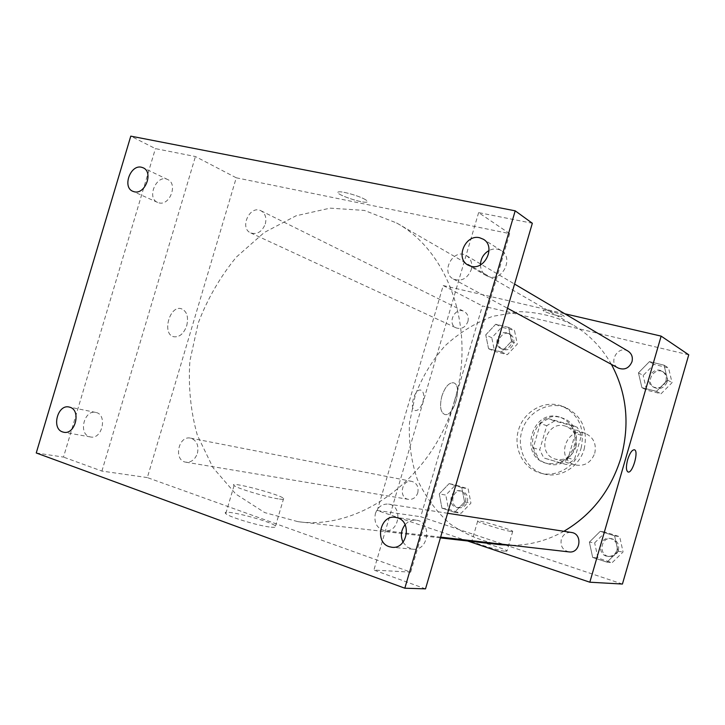 <?xml version="1.0" encoding="UTF-8"?>
<svg xmlns="http://www.w3.org/2000/svg" width="725" height="725" viewBox="0 0 725 725"><rect width="100%" height="100%" fill="white"/><g stroke="black" fill="none" stroke-linecap="round" stroke-linejoin="round"><path stroke-width="0.54" stroke-dasharray="3.62 2.72" d="M594.754 453.297C596.63 443.927 593.53 437.32 585.456 433.478C566.397 425.738 555.16 459.786 575.088 464.915C584.441 466.619 590.993 462.749 594.754 453.297M575.931 447.062C577.888 437.311 574.707 430.46 566.379 426.481C546.713 418.497 535.041 453.895 555.595 459.179C565.246 460.928 572.025 456.886 575.931 447.062M566.352 464.571L543.795 457.964L539.717 449.79L546.732 425.711L554.571 420.935L577.209 427.197L581.432 435.408L574.336 459.831L566.352 464.571L543.795 457.964M554.571 420.935L548.272 418.615L571.137 424.932L577.209 427.197M581.432 435.408L575.396 433.233L568.21 457.964L574.336 459.831M575.396 433.233L571.137 424.932M548.272 418.615L540.352 423.454L546.732 425.711M537.37 456.097L533.256 447.833L540.352 423.454M560.135 462.767L568.21 457.964M560.869 417.573L562.745 418.189C588.791 426.699 573.729 472.347 547.728 463.674C519.979 456.977 533.682 408.991 560.869 417.573M559.301 416.984C532.05 408.383 518.303 456.505 546.124 463.221C559.464 465.513 568.826 459.84 574.218 446.219C576.955 432.725 572.605 423.183 561.177 417.591L559.301 416.984M533.256 447.833L539.717 449.79M584.178 449.047C588.12 429.708 581.994 415.905 565.781 407.64C548.907 400.698 528.099 411.601 522.19 430.025C515.973 448.358 526.205 469.501 543.895 473.96C560.189 478.6 579.338 466.936 584.178 449.047M581.133 448.032C585.102 428.575 578.949 414.691 562.654 406.381C545.698 399.403 524.782 410.377 518.837 428.919C512.584 447.361 522.861 468.631 540.632 473.108C557.008 477.775 576.266 466.039 581.133 448.032M485.75 334.877L495.71 324.247L508.597 327.383L511.497 341.285L501.419 351.96L488.559 348.698L485.75 334.877L495.71 324.247L508.597 327.383L511.497 341.285L501.419 351.96L488.559 348.698L485.75 334.877L491.795 337.741L501.664 327.229L514.451 330.346L517.333 344.112L507.346 354.67L494.595 351.417L491.795 337.741M439.268 493.879L449.128 483.62L461.798 487.617L464.571 502.008L454.593 512.312L441.951 508.18L439.268 493.879L449.128 483.62L461.798 487.617L464.571 502.008L454.593 512.312L441.951 508.18L439.268 493.879L445.812 495.084L455.59 484.934L468.16 488.895L470.924 503.141L461.028 513.327L448.494 509.24L445.812 495.084M622.431 584.051L420.718 516.735L482.379 305.941L688.75 354.806M638.444 372.84L649.446 361.621L664.046 365.173L667.607 380.09L656.46 391.346L641.906 387.648L638.444 372.84L649.446 361.621L664.046 365.173L667.607 380.09L656.46 391.346L641.906 387.648L638.444 372.84L643.175 375.459L654.068 364.376L668.532 367.901L672.066 382.655L661.037 393.784L646.609 390.113L643.175 375.459M589.371 542.11L600.264 531.316L614.619 535.847L618.035 551.317L606.997 562.156L592.678 557.471L589.371 542.11L600.264 531.316L614.619 535.847L618.035 551.317L606.997 562.156L592.678 557.471L589.371 542.11L594.654 542.853L605.447 532.186L619.667 536.672L623.065 551.97L612.136 562.682L597.953 558.051L594.654 542.853M467.589 540.977L377.272 510.509L443.22 285.55L482.379 305.941M443.22 285.55L564.838 313.78M563.624 315.728C560.235 313.562 544.112 309.258 543.233 310.273C540.913 311.252 562.953 317.822 564.286 316.553L563.624 315.728C560.235 313.572 544.112 309.267 543.233 310.273C540.913 311.252 562.953 317.831 564.286 316.562L563.624 315.728M611.393 364.358C601.723 347.347 588.881 334.18 572.859 324.845C556.048 316.535 538.376 312.149 519.834 311.687L492.619 316.354C475.065 322.978 459.215 332.784 445.077 345.771C432.317 360.252 422.421 376.583 415.38 394.781L409.462 423.11C408.637 442.504 411.247 461.236 417.292 479.288C425.231 496.462 436.087 511.279 449.862 523.731C465.042 534.388 481.853 541.376 500.304 544.702M511.95 545.345C529.948 545.227 547.248 540.542 563.869 531.289M417.772 492.846C418.86 486.901 416.884 483.077 411.845 481.382C401.668 478.962 398.161 498.066 408.556 499.38C412.951 499.715 416.023 497.531 417.772 492.846M467.897 321.556C468.93 316.961 467.661 313.59 464.1 311.451C454.947 306.458 446.627 323.939 456.252 327.917C461.562 329.494 465.45 327.374 467.897 321.556M628.095 351.163C618.035 344.71 607.604 362.817 618.316 368.092M569.007 551.906C562.772 550.275 560.207 546.088 561.295 539.327C563.126 534.407 566.506 532.114 571.445 532.467M377.272 510.509L420.718 516.735M505.461 551.317L506.993 551.018C506.05 548.762 469.374 538.177 471.903 540.904C472.347 542.554 499.027 550.846 505.461 551.317M422.902 401.913C424.433 395.551 423.763 391.627 420.881 390.159C414.709 387.966 408.71 409.272 415.144 410.522C418.271 410.758 420.853 407.885 422.902 401.913C424.442 395.551 423.763 391.636 420.881 390.159C414.709 387.975 408.719 409.272 415.153 410.531C418.271 410.758 420.853 407.894 422.911 401.922M628.049 472.002C626.037 470.679 625.902 466.574 627.651 459.668C629.771 453.134 631.992 449.835 634.33 449.763L634.33 449.763M511.234 531.488L512.72 531.334C511.678 529.44 475.011 518.837 477.657 521.193C478.183 522.553 504.881 530.754 511.234 531.488M454.475 400.834C476.316 329.331 448.893 251.566 396.548 222.938L364.394 210.422L330.156 208.138L296.09 215.778L264.235 232.517L236.368 257.076C220.201 276.787 207.477 298.8 198.206 323.123L189.905 360.823C188.165 386.543 190.648 411.338 197.345 435.227L212.987 467.634L235.815 494.06L264.688 512.584L297.975 521.674C360.697 530.6 433.251 477.394 454.475 400.834M375.369 513.608C377.843 506.866 382.238 503.694 388.546 504.102C403.227 505.66 399.448 533.083 384.839 530.718C376.909 528.552 373.756 522.852 375.369 513.608M265.314 223.943C266.746 217.808 265.305 213.422 260.982 210.785C249.889 204.677 239.051 228.167 250.741 232.943C257.23 234.764 262.087 231.764 265.314 223.943M471.214 269.8C472.682 263.556 471.096 258.834 466.474 255.653C453.687 247.415 439.794 272.392 453.415 279.043C461.399 281.817 467.335 278.735 471.214 269.8M197.427 453.288C198.976 445.331 196.711 440.283 190.602 438.145C178.259 435.154 173.239 460.629 185.89 462.188C191.255 462.55 195.107 459.587 197.427 453.288M236.259 177.797L509.657 233.622L410.667 572.143L147.329 477.585L236.259 177.797L195.424 156.537L155.413 148.616L130.781 136.137M509.657 233.622L478.618 212.615L532.331 223.255M365.327 199.602C359.355 195.904 340.895 190.702 338.33 191.989C332.938 193.448 363.044 203.933 367.013 202.012C367.947 201.632 367.385 200.825 365.327 199.602C359.355 195.913 340.895 190.711 338.33 191.989C332.938 193.448 363.044 203.933 367.013 202.012C367.947 201.641 367.385 200.834 365.327 199.602M425.521 588.863L373.901 570.067L410.667 572.143M36.25 452.971L63.501 457.103L155.413 148.616M147.329 477.585L101.908 471.078L63.501 457.103M271.177 527.184C275.119 527.564 276.56 527.193 275.5 526.078C271.195 521.039 219.041 507.881 225.792 513.617C228.583 516.925 259.659 526.214 271.177 527.184M101.908 471.078L195.424 156.537M186.724 325.697C188.718 316.752 186.878 311.088 181.214 308.687C169.532 305.116 161.72 334.234 173.683 336.735C179.438 337.442 183.778 333.772 186.724 325.697C188.718 316.762 186.878 311.088 181.214 308.696C169.532 305.116 161.729 334.234 173.692 336.735C179.438 337.451 183.788 333.772 186.733 325.697M478.618 212.615L373.901 570.067M441.869 396.167C444.96 387.096 448.775 382.637 453.297 382.782C463.103 384.268 453.986 417.709 444.661 414.437C440.419 412.217 439.486 406.127 441.869 396.167C444.96 387.096 448.766 382.637 453.288 382.782C463.103 384.268 453.977 417.709 444.652 414.437C440.41 412.217 439.477 406.127 441.869 396.167M279.46 499.054C283.366 499.57 284.762 499.353 283.656 498.392C279.143 494.06 227.124 480.521 234.084 485.542C237.012 488.387 268.078 497.64 279.46 499.054M158.993 202.882C169.795 205.991 178.123 183.797 167.738 179.564C156.827 173.719 146.124 197.898 157.606 202.42L158.993 202.882M89.402 436.677L90.543 436.976C102.424 439.712 107.744 414.202 95.682 412.416C84.372 409.489 78.164 433.405 89.402 436.677M480.467 264.843C480.639 269.718 482.623 273.325 486.403 275.69L489.574 276.923C503.177 280.765 513.662 257.593 501.401 250.714C497.549 248.448 493.435 248.376 489.058 250.506M403.028 542.218L407.097 547.031L412.806 549.188C428.892 551.408 432.317 521.601 416.195 520.178C411.9 519.725 408.193 521.248 405.085 524.737M617.002 550.021C617.999 543.949 615.679 540.089 610.06 538.457C599.022 536.319 596.657 555.495 607.867 556.374C612.344 556.555 615.389 554.435 617.002 550.021M600.264 531.316L605.447 532.186M614.619 535.847L619.667 536.672M618.035 551.317L623.065 551.97M606.997 562.156L612.136 562.682M592.678 557.471L597.953 558.051M618.434 550.212C619.422 544.158 617.12 540.315 611.51 538.675C600.499 536.554 598.143 555.667 609.326 556.546C613.785 556.718 616.821 554.607 618.434 550.212M465.568 501.428C466.565 495.918 464.68 492.366 459.922 490.78C450.298 488.496 447.098 506.204 456.913 507.455C461.064 507.781 463.955 505.769 465.568 501.428M449.128 483.62L455.59 484.934M461.798 487.617L468.16 488.895M464.571 502.008L470.924 503.141M454.593 512.312L461.028 513.327M441.951 508.18L448.494 509.24M467.371 501.745C468.359 496.253 466.483 492.719 461.734 491.133C452.137 488.858 448.938 506.512 458.735 507.763C462.876 508.08 465.758 506.077 467.371 501.745M665.903 381.123C666.855 376.909 665.632 373.647 662.233 371.336C652.826 365.309 643.147 381.975 653.171 386.914C659.007 389.035 663.257 387.105 665.903 381.123M649.446 361.621L654.068 364.376M664.046 365.173L668.532 367.901M667.607 380.09L672.066 382.655M656.46 391.346L661.037 393.784M641.906 387.648L646.609 390.113M667.172 381.848C668.124 377.653 666.909 374.399 663.511 372.088C654.131 366.08 644.48 382.691 654.476 387.621C660.303 389.733 664.535 387.812 667.172 381.848M511.895 342.753C512.838 338.493 511.632 335.349 508.252 333.337C499.607 328.615 491.858 344.81 500.948 348.58C505.968 350.075 509.612 348.136 511.895 342.753M495.71 324.247L501.664 327.229M508.597 327.383L514.451 330.346M511.497 341.285L517.333 344.112M501.419 351.96L507.346 354.67M488.559 348.698L494.595 351.417M513.554 343.55C514.496 339.3 513.282 336.173 509.92 334.162C501.292 329.458 493.562 345.589 502.633 349.35C507.636 350.855 511.279 348.924 513.554 343.55M585.456 433.478L566.379 426.481M575.088 464.915L555.595 459.179M546.124 463.221L547.728 463.674M561.177 417.591L562.745 418.189M540.632 473.108L543.895 473.96M562.654 406.381L565.781 407.64M477.657 521.193L471.903 540.904M512.72 531.334L506.993 551.018M297.975 521.674L440.419 537.887M396.548 222.938L572.859 324.845M447.615 513.264L388.546 504.102M440.637 537.134L384.839 530.718M250.741 232.943L456.252 327.917M260.982 210.785L464.1 311.451M453.415 279.043L507.5 308.252M466.474 255.653L514.569 284.073M185.89 462.188L408.556 499.38M190.602 438.145L411.845 481.382M234.084 485.542L225.792 513.617M283.656 498.392L275.5 526.078M167.738 179.564L143.188 167.81M157.606 202.42L132.811 191.3M501.401 250.714L483.421 239.277M486.403 275.69L467.997 265.069M416.195 520.178L395.469 517.342M412.806 549.188L391.926 547.275M95.682 412.416L69.093 407.024M90.543 436.976L63.782 432.254M607.867 556.374L609.326 556.546M610.06 538.457L611.51 538.675M456.913 507.455L458.735 507.763M459.922 490.78L461.734 491.133M653.171 386.914L654.476 387.621M662.233 371.336L663.511 372.088M500.948 348.58L502.633 349.35M508.252 333.337L509.92 334.162"/><path stroke-width="1.09" d="M564.838 313.78L661.137 336.128L688.75 354.806L622.431 584.051L589.824 582.211L467.589 540.977M563.869 531.289C591.845 514.859 610.894 490.317 621.026 457.665C630.025 424.161 626.808 393.059 611.393 364.358M440.419 537.887L500.304 544.702L511.95 545.345M661.137 336.128L589.824 582.211M507.5 308.252L618.316 368.092C624.56 370.339 629.119 368.218 631.982 361.73C633.025 357.162 631.729 353.637 628.095 351.163L514.569 284.073M447.615 513.264L571.445 532.467C582.936 533.736 580.453 553.719 569.007 551.906L440.637 537.134M627.651 459.668C629.771 453.134 632.001 449.835 634.33 449.763C639.169 450.47 632.59 473.806 628.058 472.002C626.037 470.697 625.902 466.583 627.651 459.668M634.33 449.763C639.169 450.47 632.59 473.806 628.058 472.002L628.049 472.002M130.781 136.137L515.194 210.83L532.331 223.255L425.521 588.863L404.831 588.211L36.25 452.971L130.781 136.137M489.058 250.506C483.584 253.714 480.72 258.49 480.467 264.843M405.085 524.737C400.988 530.165 400.309 535.993 403.028 542.218M515.194 210.83L404.831 588.211M69.981 407.26C81.345 410.368 75.255 434.973 63.782 432.254L62.622 431.946C51.23 428.611 57.619 404.042 69.093 407.024L69.981 407.26M397.59 517.84C412.317 521.937 407.042 549.478 391.926 547.275L389.153 546.668C374.245 542.218 380.244 514.487 395.469 517.342L397.59 517.84M479.615 237.737L483.421 239.277C495.972 246.31 485.17 270.244 471.241 266.329L467.997 265.069C455.001 258.453 465.368 234.012 479.615 237.737M141.52 167.248L143.188 167.81C153.718 172.097 145.181 194.898 134.216 191.762L132.811 191.3C122.126 187.213 130.427 164.285 141.52 167.248"/></g></svg>
